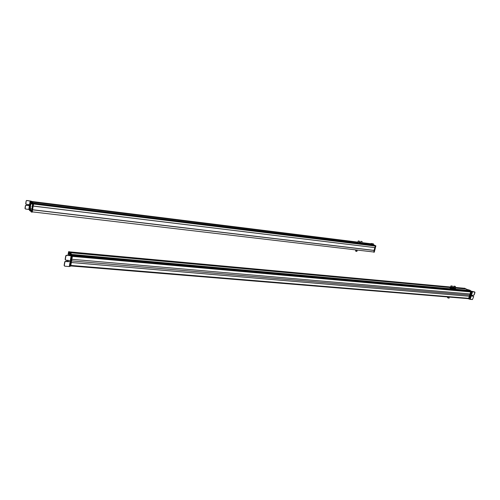 <?xml version="1.0" encoding="UTF-8"?>
<svg xmlns="http://www.w3.org/2000/svg" width="500" height="500" viewBox="0 0 500 500"><rect width="100%" height="100%" fill="white"/><g stroke="black" fill="none" stroke-linecap="round" stroke-linejoin="round"><path stroke-width="0.75" d="M33.231 206.05L374.925 247.613L33.225 206.088L33.575 203.656L31.85 201.369L33.575 203.656L33.231 206.062L32.906 206.056L374.925 247.613L33.231 206.062M375.337 246.075L374.925 247.613L375.337 246.075L33.55 204.013L375.337 246.075M33.537 203.612L375.256 245.756L33.537 203.612M33.269 203.25L374.194 245.375L33.269 203.25M33.188 203.144L374.212 245.306L33.188 203.144M33.138 203.075L374.212 245.306L33.138 203.075L32.362 202.044L357.175 242.425L32.362 202.044L33.138 203.075M372.175 244.294L374.2 245.256L372.175 244.294L362.238 243.05M32.325 201.994L357.181 242.394L32.325 201.994M359.544 242.688L359.881 242.725L359.544 242.688M362.181 243.012L371.75 244.206L362.181 243.012M32.25 201.894L357.2 242.325L32.25 201.894M359.363 242.594L359.913 242.662L359.363 242.594M362 242.925L371.769 244.137L362 242.925M32.206 201.831L357.906 242.131L32.206 201.831M359.244 242.537L359.956 242.625L359.244 242.544M361.838 242.856L371.769 244.137L361.838 242.856M371.094 243.775L361.731 242.606M359.306 242.306L360.75 242.488M32.319 211.875L373.756 252L32.319 211.875M374.162 250.469L373.756 252L374.162 250.469L32.638 209.844L374.162 250.469M32.631 209.781L374.15 250.419L32.631 209.781L374.15 250.419L32.631 209.781L33.112 206.081L32.638 209.85L32.325 209.75L32.638 209.788M374.075 250.387L374.794 247.625L373.938 252.156L374.856 247.631L374.062 250.375M374.625 245.463L33.3 203.294M32.594 209.731L33.169 206.094L32.594 209.731M357.225 250.256L356.962 251.244L355.906 251.156L356.175 250.131L355.906 251.156L355.613 250.9M355.831 250.906L356.769 251.144M355.919 251.275L356.863 251.363L355.919 251.275M360.256 243.512L360.344 243.181L360.256 243.512M362.212 241.694L360.806 241.431L360.469 242.719L360.806 241.431L362.2 241.688M360.887 241.45L362.131 241.681L360.887 241.45M362.163 241.556L360.919 241.325L362.163 241.556M362.025 241.531L361.05 241.35L362 241.6M361.962 242.906L360.081 242.525L362.069 243.331L360.081 242.525L359.844 242.862L362.025 243.5L360.05 243.038L362.144 243.538L362.4 243.2L361.369 243.475L362.163 243.531L362.4 243.2L361.962 242.906L362.256 243.081M361.869 242.975L360.487 242.731L361.7 242.887M358.281 241.006L359.406 241.456L359.069 242.744L359.556 241.35L358.281 241.006L359.506 241.219L358.25 241.125L359.419 241.306M359.481 241.306L358.25 241.125M358.413 240.912L359.375 241.306L358.413 240.912M359.269 241.262L358.419 241.025L359.269 241.262M359.444 242.631L358.638 242.738L359.263 242.987L357.5 242.181L359.263 242.987L357.919 242.856L357.456 242.194L357.156 242.488L358.544 243.106L357.406 242.712L359.456 243.219L359.637 242.763L359.456 243.219L358.544 243.106L359.456 243.219L359.569 242.706M357.912 242.444L359.225 242.644L357.912 242.444M357.5 242.181L357.875 242.244M372.231 244.019L370.988 243.519L372.231 244.019M373.363 244.569L372.731 244.181L373.363 244.569M374.038 244.9L374.431 245.181L374.038 244.9M371.475 243.606L373.4 243.844L371.475 243.606M371.125 243.481L373.4 243.844L373.488 244.631L373.419 243.85L371.125 243.481M371.275 243.706L375.881 245.869L374.281 252.194L375.881 245.869L371.281 243.7M375.581 245.831L373.875 252.244L375.581 245.831L371.325 243.819L375.581 245.831M371.05 243.688L375.344 245.8L374.913 247.644L375.344 245.8L370.75 243.731L375.544 245.825L370.85 243.663M375.588 245.981L375.144 247.644L375.588 245.981M374.375 250.5L373.738 252.131L374.375 250.5M31.65 208.894L31.725 208.412L31.675 208.894M31.406 212.087L30.669 211.044L31.406 212.087L31.969 212.031L33.256 203.837L31.513 201.319L33.256 203.837L31.969 212.031L31.419 212.094M32.738 203.775L31.456 211.969L31.969 212.031L31.456 211.969L32.738 203.775L33.256 203.837L32.738 203.775M31.931 202.494L33.25 203.637L31.931 202.494M31.994 206.7L32.069 206.219L32.013 206.7M31.581 211.031C31.631 210.1 31.556 209.994 31.356 210.712C31.3 211.644 31.375 211.75 31.581 211.031L31.531 210.212L31.581 211.031M32.562 203.863L32.362 205.15L32.562 203.863M31.181 210.875L31.1 211.406L31.181 210.875M32.362 203.325L32.281 203.856L32.362 203.325M31.581 210.938L31.425 211.444M31.019 201.256L31.513 201.319L31.019 201.256M32.569 204.6L32.425 205.094M31 201.856L30.975 202.325L31 201.856M30.812 211.062L30.3 211L29.906 207.419C29.7 205.875 29.869 204.812 30.387 204.219L31.237 203.35L31.913 203.812L32.069 203.363L31.5 201.513L30.425 201.081L29.256 209.7L30.425 201.081L30.987 201.45L31.556 203.3L30.394 204.225C29.869 204.788 29.706 205.85 29.894 207.406L30.4 210.669L30.3 211L29.512 210.344L30.812 211.062L30.925 210.081L30.706 211.05M31.381 202.369L31.9 202.45L32.006 203.65L31.494 203.588L32.069 203.363L31.556 203.3L31.581 202.85L32.088 202.919L31.15 202.062L31.656 202.119L31.888 202.438L31.381 202.369M30.825 210.069L30.4 207.469L30.688 204.369L30.4 207.469L30.85 210.075M30.956 204.4L31.344 203.556L30.956 204.4L30.475 204.344L30.956 204.4M31.5 201.513L31.656 202.119L31.15 202.062L31.662 202.125L31.144 202.056L31.044 201.656L31.55 201.719L30.987 201.444L31.5 201.513L30.987 201.444M31.175 201.469L30.894 201.088L31.175 201.469M30.425 201.081L26.744 200.469L30.894 201.088L26.744 200.469L26.163 200.881L25.856 204.013L26.163 200.881L26.713 200.463L26.244 200.994L26.825 200.581L30.425 201.081M28.819 209.4L30.131 200.994L29.112 209.494L25.519 209.013L28.819 209.4M30.4 210.669L30.913 210.731L30.4 210.669M30.438 210.338L30.944 210.4L30.438 210.338M30.219 209.919L30.731 209.981L30.219 209.919M29.981 207.681L30.488 207.738L29.981 207.681M29.956 207.463L30.463 207.519M29.944 207.45L30.456 207.512L29.944 207.45M29.894 207.406L30.406 207.481M30.519 204.25L31.025 204.312L30.519 204.25M31.431 203.756L31.913 203.812L31.431 203.756M28.963 204.744L28.381 205.487L26.012 205.2L25.431 205.619L25.125 208.731L25.506 205.731L26.094 205.319L28.462 205.606L29.094 205.156L28.625 204.575L26.25 204.281L25.819 203.744L26.25 204.281L28.625 204.575L29.094 205.156L28.512 205.613L26.05 205.312L25.506 205.731L25.087 208.475L25.519 209.013L25.006 208.356L25.431 205.619L25.969 205.2L28.462 205.606L29.094 205.156L28.963 204.744M25.738 203.631L26.163 200.881L25.738 203.631M29.65 210.356L29.725 209.144L29.65 210.356M29.3 210.012L29.381 209.462L29.581 210.325M29.337 209.469L29.294 209.944L29.337 209.469M29.381 209.475L29.787 209.156M30.756 202.8L30.9 201.606M30.875 201.644L30.744 202.763M30.506 202.387L30.556 201.919L30.506 202.387M30.438 202.338L30.5 201.938L30.438 202.338M32.237 212.162L32.638 209.85L32.237 212.162M33.231 203.612L33.575 203.656L33.231 203.612M31.525 201.331L31.862 201.375M31.975 212.006L32.294 212.044L31.975 212.006M32.319 209.812L32.638 209.85L32.319 209.812M32.525 203.925L32.594 204.4M31.525 210.294L31.594 210.744M70.738 265.938L468.225 298.65L70.738 265.938M468.256 298.312L468.225 298.65L468.256 298.312M70.825 265.425L468.787 298.325L70.825 265.425M469.412 296.262L468.787 298.325L469.412 296.262L71.325 262.512L469.412 296.262M71.325 262.5L469.387 296.25L71.325 262.5M469.731 295.113L469.387 296.25L469.731 295.113L71.6 260.9L469.731 295.113L470.075 293.981L469.731 295.113M71.875 259.3L470.1 293.988L71.875 259.3M470.725 291.913L470.1 293.988L470.725 291.913L72.375 256.381L470.725 291.913M72.387 256.306L470.706 291.856M470.4 291.825L72.394 256.294L470.4 291.825M72.463 255.888L470.3 291.519L72.463 255.888M468.675 291.394L75.369 256.175L468.675 291.394M470.475 291.194L470.3 291.519L470.475 291.194L72.394 255.413L470.475 291.194M72.319 255.312L470.462 291.125L72.319 255.312L71.9 254.756L469.5 290.669L470.462 291.125L469.5 290.669L71.9 254.756L72.319 255.312M71.787 254.606L468.888 290.512L71.787 254.606M71.7 254.488L468.913 290.438L71.7 254.488M71.638 254.406L468.913 290.438L71.638 254.4L70.381 252.731L449.762 287.506L70.381 252.731L71.638 254.406M465.994 289L468.894 290.381L465.994 289L455.156 288.006L465.975 288.994L455.156 288.006M452.256 287.738L452.669 287.775M70.281 252.6L449.812 287.425L70.281 252.6M451.975 287.625L452.719 287.694L451.975 287.625M454.875 287.887L465.381 288.856L454.875 287.887M455.225 288.038L455.594 288.4L454.619 288.325L455.356 288.612L452.925 287.519L455.3 288.812L453.156 288.319L454.494 288.756L453.156 288.319L453.819 288.269L452.688 287.731L452.975 287.506L452.625 287.931L452.925 288.194L452.081 287.663L452.694 287.719L455.412 288.85L454.494 288.756L455.462 288.831L455.506 288.2M449.781 287.456L70.319 252.65L449.781 287.456L452.856 288.156L452.562 288.569L452.856 288.156L452.325 287.769L452.562 288.569L451.712 288.056L452.688 288.131L450.844 288.2L452.506 288.587L450.244 288.05L451.581 288.494L450.375 287.613L451.712 288.056L449.775 287.462L450.244 288.05L450.844 288.2L449.775 287.462M70.188 252.469L449.894 287.344L70.188 252.469M452.081 287.544L452.8 287.613L452.081 287.544M454.988 287.812L465.406 288.769L454.988 287.812M70.125 252.387L449.95 287.294L70.125 252.387L69.744 251.881L464.506 288.288L465.406 288.769L454.963 287.75L465.387 288.712L464.506 288.288L69.744 251.875L70.125 252.387M452.056 287.488L452.863 287.556L452.056 287.488M71.9 254.756L469.5 290.669M70.381 252.731L449.762 287.506M69.744 251.875L464.506 288.288M452.587 286.3L450.919 285.988L450.475 287.506L451.069 285.863L452.619 286.312M450.306 288.075L450.194 288.444L450.306 288.075M451.025 286.006L452.619 286.194L451.025 286.006M452.619 286.194L451.069 285.863L452.619 286.194M451.238 285.9L452.45 286.156L451.238 285.9M450.069 287.238L450.375 287.613L450.069 287.238M452.244 287.987L450.462 287.4L452.175 287.844M450.55 287.25L450.019 287.256L450.55 287.25M449.144 297.125L448.837 298.169L447.531 297.725L448.837 298.169L449.144 297.125M449.412 297.144L448.837 298.169M449.094 298.188L447.544 297.738L449.094 298.188M470.375 290.544L470.838 290.988L470.375 290.544M473.275 296.125L471.925 296.1L471.75 295.613L474.219 294.913L474.806 292.006L470.55 290.963L474.781 292L471.856 291.613L469.531 299.169L469.044 298.925L469.531 299.169L471.856 291.613L471.45 291.413L472.506 291.794L470.181 299.35L472.456 299.538L469.531 299.169L470.175 299.356L472.506 291.794L474.781 292L474.975 292.456L474.219 294.913L471.75 295.613L471.956 296.106L473.475 296.231L473.669 296.688L472.456 299.538L473.669 296.688L473.15 296.075L471.756 295.956L473.3 296.144M468.331 289.769L470.138 290.312L468.331 289.769M469.237 290.206L468.044 289.756L469.25 290.219M474.456 291.844L474.806 292.006M469.125 298.931L471.4 291.363L464.456 288.238L471.4 291.363L471.075 291.331L468.8 298.906L469.125 298.931M470.625 291.119L471.075 291.331L470.625 291.119M471.463 291.556L471.075 291.331L471.463 291.556L469.275 298.844L468.95 298.812L471.138 291.525L471.463 291.556M464.6 288.25L470.812 291.294L468.525 298.863L468.075 298.637L468.675 298.769L470.812 291.294L464.263 288.269L471.031 291.312L464.381 288.231M471.094 291.506L470.812 291.294L471.094 291.506L468.894 298.788L471.094 291.506M468.656 291.369L468.744 291.681L468.656 291.369M438.956 287.913L448.494 288.775L438.956 287.913M435.513 286.2L445 287.075L435.513 286.2M455.356 286.431L454.144 286.169L455.356 286.431M453.975 286.131L455.525 286.462L453.975 286.131M455.494 286.569L453.831 286.256L453.381 287.775L453.831 286.256L455.525 286.588M455.425 286.569L453.988 286.319L455.481 286.606M453.212 288.344L453.106 288.712L453.212 288.344M455.15 288.25L453.369 287.669L455.081 288.106M71.425 255.444L72.062 255.5L69.212 251.731L72.062 255.5L71.425 255.444M69.869 253.356L68.612 251.675L67.925 255.387L68.612 251.675L69.931 253.431L68.944 253.144L70.138 253.994L71.125 255.844L66.5 255.263L70.662 255.637L66.5 255.263L65.75 255.812L65.325 259.819L65.75 255.812L66.456 255.263L72.075 255.763L71.631 255.725L70.631 254.031L71.619 255.712L71.125 255.844L70.412 254.881L71.05 254.938L70.412 254.881L70.231 254.288L70.862 254.35L70.138 253.994L70.775 254.05L69.719 253.944L69.306 253.388L70.35 253.994L69.275 253.344M66.9 261.413L67.094 260.275L66.9 261.413M68.375 252.987C68.319 254.175 68.438 254.331 68.731 253.475C68.787 252.288 68.669 252.125 68.375 252.987L68.625 252.394L68.731 253.475L68.369 253.925L68.375 252.987M67.375 261.456L67.325 260.3L67.375 261.456M67.25 260.294L66.988 261.419L67.25 260.294M69.119 253.156L69.112 252.656L69.119 253.156M70.231 266.175L72.075 255.763L70.306 266.038L69.825 266.144L70.231 266.175M68.612 251.675L69.244 251.731M69.85 266L70.306 266.038L69.85 266M68.75 253.106L68.756 253.106C68.694 252.362 68.575 252.362 68.381 253.1L68.75 253.106L68.381 253.1C68.575 252.35 68.694 252.35 68.75 253.106L68.625 252.394M68.794 253.544L68.944 253.144L68.794 253.544M68.787 254.381L68.756 253.962L68.794 254.381M69.106 254.594L69.438 255.525L69.106 254.594M70.062 255.581L70.006 254.219L70.056 255.581M71.606 255.794L69.781 266.406L69.281 266.55L69.781 266.406M64.806 266.181L69.281 266.55L71.119 255.85L69.281 266.55L64.806 266.181L64.269 265.525L64.862 262.038L65.606 261.488L68.594 261.737L69.4 261.144L68.819 260.425L65.831 260.169L65.294 259.506L65.888 256.006L66.638 255.45L65.75 255.812L65.156 259.312L65.831 260.169L68.819 260.425L69.4 261.144L68.463 261.544L65.469 261.294L64.725 261.844L64.131 265.331L64.806 266.181M68.969 253.144L69.575 253.2M64.3 265.825L64.131 265.331L64.3 265.825M69.219 260.6L69.262 260.95L69.219 260.6M69.262 260.95L68.594 261.737L69.262 260.95M68.594 261.737L65.469 261.294L68.594 261.737M65.469 261.294L64.862 262.038L65.469 261.294M64.862 262.038L64.269 265.525L64.862 262.038M69.606 254.981L69.5 255.356L69.606 254.981M69.469 255.269L69.531 254.662L69.469 255.269M72.044 255.475L72.469 255.512L69.269 251.769L72.044 255.475M69.269 251.762L69.688 251.806L69.269 251.762M70.638 266.181L72.481 255.775L70.713 266.05L70.275 266.156L70.638 266.188M70.312 266.012L70.713 266.05L70.312 266.012M72.075 255.744L72.481 255.775L72.075 255.744M67.256 260.387L67.406 261.031C67.362 260.269 67.244 260.238 67.044 260.944L67.4 261.031L67.044 260.944C67.244 260.225 67.362 260.25 67.4 261.031M67.019 261.194L67.375 261.281L67.019 261.194M68.356 253.35L68.725 253.356L68.356 253.35C68.412 254.094 68.531 254.094 68.725 253.356C68.531 254.106 68.412 254.106 68.356 253.35L68.356 253.35M75.375 256.569L75.362 256.144L75.375 256.569M32.362 202.044L357.175 242.425M31.95 201.494L357.906 242.131M32.606 209.744L374.081 250.387M355.581 251.012L355.825 250.094M360.819 241.444L360.481 242.725M360.356 243.188L360.269 243.519M358.169 241.112L357.837 242.4M357.713 242.856L357.625 243.194M359.531 241.456L359.219 242.638M31.513 201.319L31.012 201.256M29.094 209.475L30.412 201.069M30.238 209.938L30.744 210M30.962 201.619L30.556 201.919M30.775 202.831L30.469 202.475M450.981 286.031L450.531 287.55M450.369 288.106L450.256 288.494M447.531 297.725L447.744 297.006M467.938 289.706L468.263 289.731M468.95 290.2L469.275 290.225M469.8 290.275L470.125 290.306M473.181 296.081L473.506 296.238M464.525 288.238L464.85 288.269M453.894 286.3L453.444 287.819M453.275 288.369L453.162 288.756M70.113 254.269L69.606 254.706M69.688 251.806L69.269 251.769M68.469 253.962L68.731 253.356"/></g></svg>
